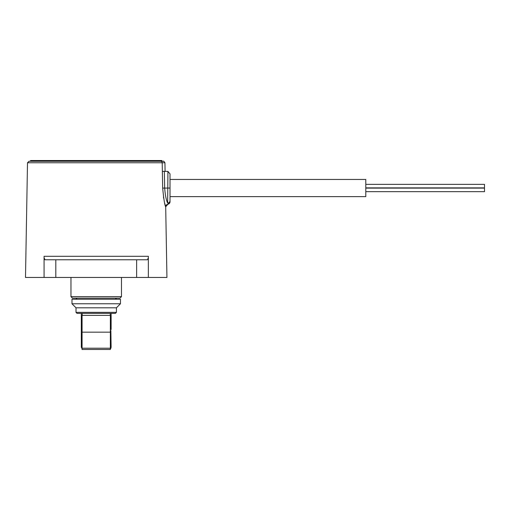 <?xml version="1.0" encoding="UTF-8"?>
<svg xmlns="http://www.w3.org/2000/svg" width="510" height="510" viewBox="0 0 510 510"><rect width="100%" height="100%" fill="white"/><g stroke="black" fill="none" stroke-linecap="round" stroke-linejoin="round"><path stroke-width="0.76" d="M110.358 347.208L111.116 347.208L110.715 348.725L110.358 348.725M82.072 348.725L81.313 347.208L82.072 347.208M110.868 336.549L110.868 330.595C111.193 329.186 111.193 329.186 110.868 330.595L111.116 347.208M110.236 313.369L110.236 315.384M82.199 315.384L82.199 313.369M77.131 298.165L75.862 299.223M115.298 298.165L116.573 299.223M82.072 315.384L110.358 315.384L110.358 349.484L82.072 349.484L82.072 315.384M82.072 332.163L110.358 332.163M71.986 303.769L120.462 303.769L120.462 299.223L71.986 299.223L71.974 303.769L76.009 307.81L116.42 307.81L120.462 303.769M116.42 312.356L115.413 313.369L77.023 313.369L76.009 312.356L116.42 312.356L116.42 307.81M76.009 307.81L76.009 312.356M30.549 161.275L30.549 160.516L161.88 160.516L161.88 161.275L163.417 161.275L160.752 161.275A1.517 1.453 90 0 1 162.206 162.766L27.502 162.766L29.019 161.275L160.752 161.275M365.797 184.359L484.5 184.359L484.5 187.973L365.797 187.973M365.797 188.12L484.5 188.12L484.5 191.658L365.797 191.658M170.015 179.456L365.797 179.456L365.797 196.63L170.015 196.63L170.015 199.41L170.015 188.043L170.015 200.704A2.524 2.352 180 0 1 167.65 203.05L167.93 171.417L164.341 171.379L164.66 188.043C165.253 195.285 166.254 200.29 167.65 203.05M163.474 197.07L163.704 198.415M164.794 203.496L165.24 205.218M165.546 206.282L165.699 206.779C164.794 205.645 163.786 199.416 162.671 188.088L162.352 171.379L164.341 171.379M44.536 259.335L45.052 259.775L147.384 259.775L148.353 257.811L148.353 256.3L148.353 277.453L25.5 277.453L27.502 162.766M165.699 206.779L170.015 201.737L170.015 200.704L170.015 201.737A2.524 2.524 180 0 1 167.854 204.236L167.854 204.236A2.524 2.524 -90 0 0 165.699 206.779L166.936 277.453L148.353 277.453M45.052 259.775L44.077 257.811L44.077 256.3L44.077 257.811L44.077 256.3L148.353 256.3M162.671 188.088L170.015 188.043L170.015 173.904L167.93 171.417M44.077 257.811L44.077 277.453M136.629 259.775L136.629 277.453M55.807 259.775L55.807 277.453M121.476 296.648L119.958 298.165L72.477 298.165L70.96 296.648L121.476 296.648L121.476 277.453M82.072 348.202L110.358 348.202M163.417 161.275C163.493 160.86 164.003 161.358 164.934 162.766L162.206 162.766L162.499 179.227M111.116 313.369L111.116 329.53M81.313 313.369L81.313 347.208M484.5 187.89L365.797 187.89M164.934 162.766L165.081 171.379M70.96 296.648L70.96 277.453"/></g></svg>
